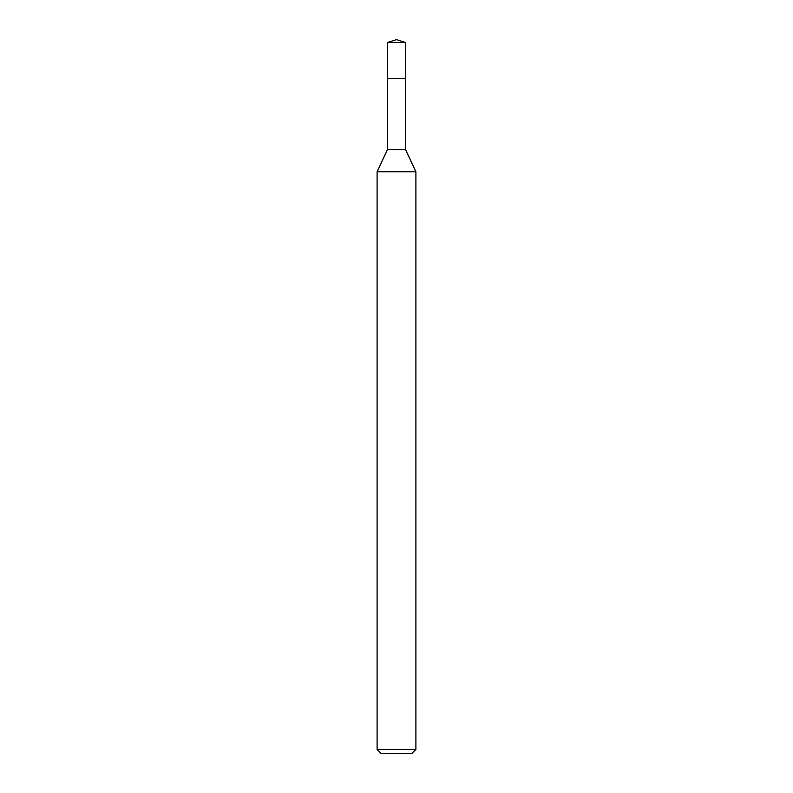 <?xml version="1.0" encoding="UTF-8"?>
<svg xmlns="http://www.w3.org/2000/svg" width="793" height="793" viewBox="0 0 793 793"><rect width="100%" height="100%" fill="white"/><g stroke="black" fill="none" stroke-linecap="round" stroke-linejoin="round"><path stroke-width="1.19" d="M387.45 78.695L387.45 149.57L405.55 149.57L405.55 42.505L387.45 42.505L387.45 78.695L405.55 78.695L387.45 78.695L387.45 42.505L396.5 39.65L387.45 42.505M405.55 149.57L415.889 171.744L377.111 171.744L387.45 149.57M415.889 749.474L412.013 753.35L380.987 753.35L377.111 749.474L415.889 749.474L415.889 171.744M396.5 39.65L405.55 42.505M377.111 749.474L377.111 171.744"/></g></svg>
